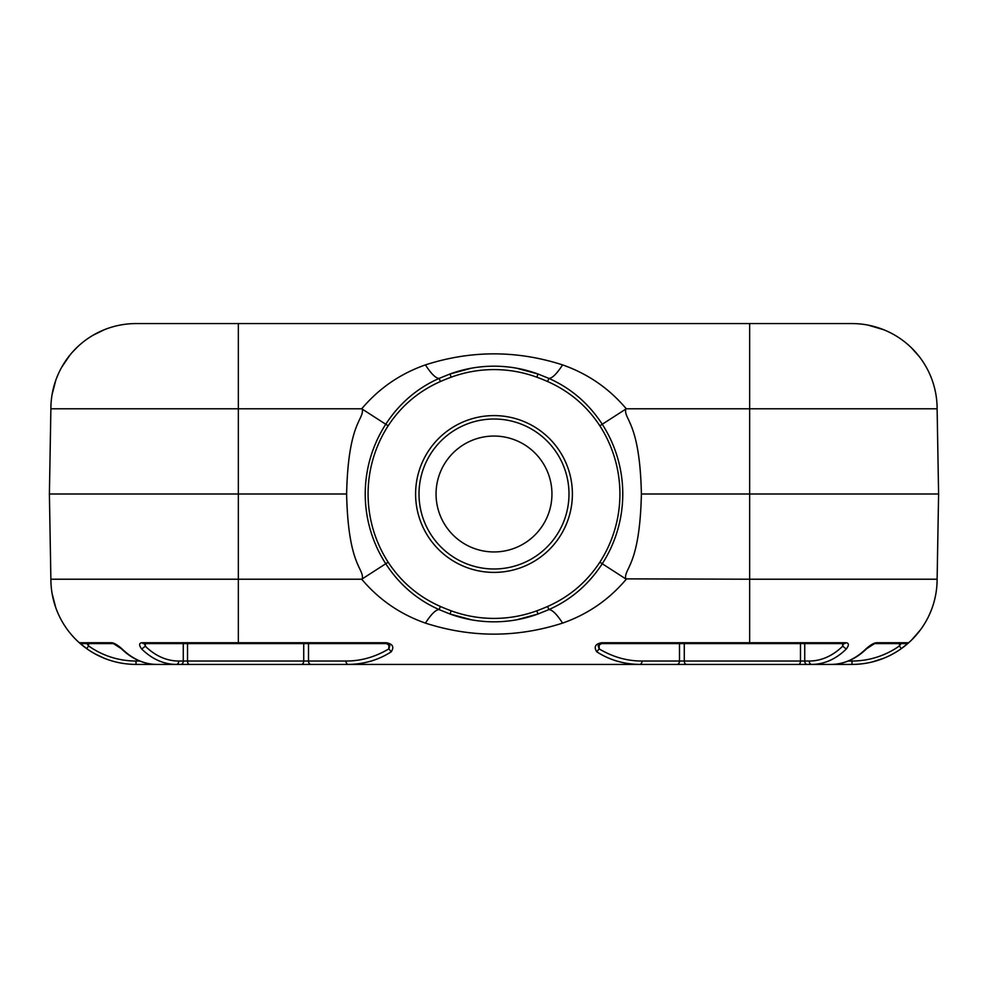 <?xml version="1.0" encoding="UTF-8"?>
<svg xmlns="http://www.w3.org/2000/svg" width="988" height="988" viewBox="0 0 988 988"><rect width="100%" height="100%" fill="white"/><g stroke="black" fill="none" stroke-linecap="round" stroke-linejoin="round"><path stroke-width="1.48" d="M139.74 661.021L135.924 661.021A81.992 81.88 90 0 1 88.562 645.917L86.771 648.696C101.579 659.045 118.029 664.294 136.097 664.43L348.356 664.43C364.424 664.146 378.725 659.922 391.26 651.771C394.336 646.992 392.73 643.978 386.444 642.731L142.272 642.731C138.962 642.929 138.765 645.016 141.692 649.005C152.115 659.157 163.675 664.307 176.333 664.43L161.563 664.43M286.928 664.43L189.82 664.43M642.052 661.021A3.409 2.408 90 0 1 639.644 664.43L677.089 664.43A3.409 2.408 -90 0 0 679.497 661.021L642.052 661.021C627.145 661.096 612.856 657.045 599.148 648.869L596.74 651.771C609.275 659.922 623.576 664.146 639.644 664.43L348.356 664.43A3.409 2.408 -90 0 1 345.948 661.021C360.855 661.096 375.156 657.045 388.852 648.869L391.26 651.771M701.134 664.43L851.903 664.43C869.971 664.294 886.421 659.045 901.241 648.696A85.215 85.215 0 0 0 908.515 642.904A85.215 85.215 0 0 1 906.786 644.398M169.022 664.43L148.027 664.43L145.15 662.837M157.055 664.43C144.26 664.307 132.627 659.157 122.154 649.005C117.683 645.016 114.163 642.929 111.595 642.731A3.409 2.717 -90 0 0 113.41 643.596L121.265 648.634C131.96 659.021 143.865 664.282 156.981 664.43L176.333 664.43A3.409 2.408 90 0 0 178.754 661.021L345.948 661.021M677.089 664.43L830.945 664.43C843.74 664.307 855.373 659.157 865.846 649.005L866.735 648.634C856.028 659.021 844.123 664.294 831.007 664.43L830.945 664.43M826.437 664.43L807.147 664.43A3.409 2.408 90 0 1 804.738 661.021L809.246 661.021A82.498 58.341 90 0 0 842.653 646.214L846.308 649.005C849.235 645.028 849.038 642.941 845.728 642.731L749.645 642.731L749.645 579.215L937.118 579.215A85.215 85.215 0 0 1 908.713 642.731A85.215 85.215 0 0 0 937.118 579.215A85.215 85.215 0 0 1 908.627 642.793M798.156 664.43L701.072 664.43M876.01 660.947A85.215 85.215 0 0 0 899.994 649.561M834.86 323.57L851.903 323.57A85.215 85.215 0 0 1 937.118 408.785L749.645 408.785L749.645 579.215L625.725 578.869C623.737 568.236 639.804 566.495 641.385 494L938.6 494L937.118 579.215A85.215 85.215 0 0 1 908.713 642.731A3.409 3.409 0 0 1 904.168 642.731A3.409 3.409 0 0 0 908.713 642.731L901.241 648.696L899.438 645.917A82.004 81.893 -90 0 1 852.076 661.021L851.903 664.43C869.971 664.294 886.421 659.045 901.241 648.696M809.246 661.021A3.409 2.408 -90 0 0 811.667 664.43C824.325 664.307 835.885 659.157 846.308 649.005M876.405 642.731A3.409 2.717 90 0 1 874.59 643.596L906.441 643.596A3.409 3.409 0 0 0 908.713 642.731L876.405 642.731C873.837 642.929 870.317 645.016 865.846 649.005M596.74 651.771C593.665 646.992 595.27 643.978 601.556 642.731L601.556 643.596L749.645 643.596L749.645 642.731L601.556 642.731M626.269 579.215C609.065 599.617 587.835 614.252 562.58 623.107C516.86 637.816 471.14 637.816 425.42 623.107C400.152 614.24 378.923 599.617 361.731 579.215L238.355 579.215L238.355 643.596L386.444 643.596L386.444 642.731M361.731 579.215L362.275 578.869C364.263 568.224 348.196 566.47 346.615 494L49.4 494L50.882 408.785A85.215 85.215 0 0 1 136.097 323.57A85.215 85.215 0 0 0 50.882 408.785A85.215 85.215 0 0 1 136.097 323.57A85.215 85.215 0 0 0 50.882 408.785L238.355 408.785L238.355 579.215L50.882 579.215L49.4 494M111.595 642.731L79.287 642.731A3.409 3.409 0 0 0 81.559 643.596A3.409 3.409 0 0 1 79.287 642.731A85.215 85.215 0 0 1 79.287 642.731A85.215 85.215 0 0 1 50.882 579.215M386.444 643.596L389.852 645.658L388.852 648.869L388.852 644.361M178.754 661.021A82.498 58.329 -90 0 1 145.347 646.214L141.692 649.005M145.347 643.596L145.347 646.214L144.458 643.596M121.265 648.634L122.154 649.005M86.771 648.696L79.299 642.731A3.409 3.409 0 0 0 81.559 643.596A3.409 3.409 0 0 1 79.287 642.731L86.759 648.696C101.579 659.045 118.029 664.294 136.097 664.43A85.215 85.215 0 0 1 132.404 664.344A85.215 85.215 0 0 0 136.097 664.43L135.924 661.021M106.556 659.144A85.215 85.215 0 0 1 79.287 642.731A85.215 85.215 0 0 0 106.556 659.144A85.215 85.215 0 0 1 84.598 647.103M153.189 323.57L851.903 323.57A85.215 85.215 0 0 1 937.118 408.785L938.6 494M749.645 323.57L749.645 408.785L626.269 408.785L602.248 424.26C588.725 403.512 570.941 388.222 548.92 378.416C552.267 378.281 556.824 373.773 562.58 364.893C587.848 373.76 609.077 388.395 626.269 408.785M641.385 494C639.891 421.987 623.786 419.814 625.725 409.131M238.355 323.57L136.097 323.57L238.355 323.57L238.355 408.785L361.731 408.785C378.935 388.383 400.165 373.748 425.42 364.893C471.14 350.184 516.86 350.184 562.58 364.893M361.731 408.785L362.275 409.131C364.263 419.776 348.184 421.567 346.615 494M471.301 368.215L449.997 373.995L439.08 378.416C435.696 378.243 431.151 373.736 425.42 364.893M440.438 381.516A183.694 183.694 -21.2 0 1 451.17 377.194A124.414 124.414 0 0 1 536.83 377.194A185.695 185.695 23.2 0 1 547.562 381.516C569.335 391.137 586.761 405.907 599.852 425.803A125.921 125.921 0 0 1 599.852 562.197C586.761 582.093 569.335 596.863 547.562 606.484A183.694 183.694 158.8 0 1 536.83 610.806A124.414 124.414 0 0 1 451.17 610.806A185.695 185.695 -156.8 0 1 440.438 606.484C418.665 596.863 401.239 582.093 388.148 562.197A125.921 125.921 0 0 1 388.148 425.803C401.239 405.907 418.665 391.137 440.438 381.516L439.08 378.416C417.072 388.21 399.288 403.499 385.752 424.26L362.275 409.131M547.562 381.516L548.92 378.416L538.003 373.995L516.304 368.141M451.17 377.194L449.997 373.995A127.823 127.823 0 0 1 538.003 373.995L536.83 377.194M516.699 619.785L538.003 614.005L548.92 609.584C552.304 609.757 556.849 614.264 562.58 623.107M547.562 606.484L548.92 609.584C570.928 599.79 588.712 584.501 602.248 563.74L625.725 578.869M362.275 578.869L385.752 563.74C399.276 584.488 417.06 599.778 439.08 609.584C435.733 609.72 431.176 614.227 425.42 623.107M440.438 606.484L439.08 609.584L449.997 614.005L471.696 619.859M536.83 610.806L538.003 614.005A127.823 127.823 0 0 1 449.997 614.005L451.17 610.806M494 568.989A74.989 74.989 0 0 1 419.011 494A74.989 74.989 0 0 1 494 419.011A74.989 74.989 0 0 1 568.989 494A74.989 74.989 0 0 1 494 568.989M436.054 494A57.946 57.946 0 0 0 494 551.946A57.946 57.946 0 0 0 551.946 494A57.946 57.946 0 0 0 494 436.054A57.946 57.946 0 0 0 436.054 494M84.523 647.041A85.215 85.215 0 0 1 79.522 642.929L79.448 642.855M679.497 643.596L679.497 661.021L800.478 661.021A3.409 1.853 90 0 1 798.637 664.43L798.218 664.43M898.858 650.326A85.215 85.215 0 0 1 865.006 663.417M864.055 663.553A85.215 85.215 0 0 1 855.126 664.368M52.105 593.541L55.723 607.509M61.713 620.773L62.528 622.218M78.768 642.249L80.275 643.596M105.457 658.724L106.111 658.971M935.488 595.764L934.438 600.395M920.347 629.974L911.887 639.73M883.865 658.206L871.947 662.034M867.995 325.101L883.815 329.77M911.677 348.06L919.334 356.693M934.537 387.988L935.5 392.273M52.105 394.471L55.723 380.504M61.701 367.24L69.938 355.087M105.457 329.276L106.111 329.029M120.832 324.953L123.364 324.533M88.562 643.596L88.562 645.917L87.006 643.596M843.542 643.596L842.653 646.214L842.653 643.596M599.148 644.361L599.148 648.869L598.148 645.658L601.556 643.596M900.994 643.596L899.438 645.917L899.438 643.596M848.26 661.021L852.076 661.021M142.272 642.731A3.409 2.062 90 0 0 143.643 643.596L238.355 643.596M308.503 643.596L308.503 661.021A3.409 2.408 90 0 0 310.911 664.43M303.724 643.596L303.724 661.021A3.409 2.371 90 0 1 301.34 664.43M187.522 643.596L187.522 661.021A3.409 1.853 90 0 0 189.363 664.43M180.853 664.43A3.409 2.408 -90 0 0 183.262 661.021L183.262 643.596M132.404 664.344A85.215 85.215 0 0 0 136.097 664.43M851.903 323.57A85.215 85.215 0 0 1 937.118 408.785A85.215 85.215 0 0 0 851.903 323.57M599.852 562.197L602.248 563.74A128.773 128.773 0 0 0 602.248 424.26L599.852 425.803M388.148 425.803L385.752 424.26A128.773 128.773 0 0 0 385.752 563.74L388.148 562.197M494 415.602A78.398 78.398 0 0 0 415.602 494A78.398 78.398 0 0 0 494 572.398A78.398 78.398 0 0 0 572.398 494A78.398 78.398 0 0 0 494 415.602M84.968 579.215L52.586 579.215M903.032 408.785L932.116 408.785M749.645 643.596L844.357 643.596A3.409 2.062 -90 0 0 845.728 642.731M800.478 643.596L800.478 661.021L804.738 661.021L804.738 643.596M684.276 643.596L684.276 661.021A3.409 2.371 90 0 0 686.66 664.43M874.59 643.596L866.735 648.634M842.85 662.837L839.973 664.43M121.475 324.842L119.968 325.114M104.703 329.56L93.119 335.204M77.657 346.776L72.581 351.987M70.889 353.939L69.913 355.124M52.29 393.372L52.142 394.237M52.315 594.739L52.426 595.369M94.725 653.71L104.308 658.28M120.45 662.973L122.376 663.319M113.41 643.596L81.559 643.596M80.226 643.324L80.991 643.546M907.873 643.46L906.515 644.621M903.477 647.041L905.292 645.621"/></g></svg>
